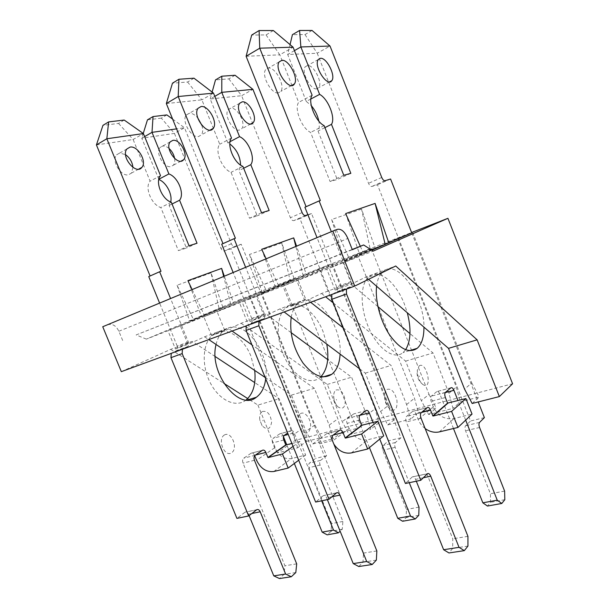 <?xml version="1.0" encoding="UTF-8"?>
<svg xmlns="http://www.w3.org/2000/svg" width="609" height="609" viewBox="0 0 609 609"><rect width="100%" height="100%" fill="white"/><g stroke="black" fill="none" stroke-linecap="round" stroke-linejoin="round"><path stroke-width="0.46" stroke-dasharray="3.04 2.28" d="M265.143 377.443L291.437 395.104L306.038 431.233L312.721 443.976L333.108 438.8L329.18 425.09L314.366 388.283L251.936 344.854M291.437 395.104L314.366 388.283M211.529 335.681L203.84 316.809L295.746 278.107L217.108 311.663L167.955 330.733L261.109 291.627L180.416 325.899L187.968 344.382L204.616 336.785L227.926 328.152L211.529 335.681L224.873 330.756L241.126 323.265L265.943 314.069L249.994 321.483L264.237 316.223L280.011 308.854L306.502 299.049L291.094 306.312L306.335 300.679L321.522 293.477L349.848 282.987L335.102 290.059L351.454 284.022L365.933 277.034L395.721 265.996M204.616 336.785L208.796 339.594M232.09 331.052L227.926 328.152M261.109 291.627L314.906 425.006L306.038 431.233M249.287 296.24L302.665 428.294L306.472 441.411L297.573 447.821L277.369 452.959L295.22 440.376L512.58 383.769M314.906 425.006L321.491 437.551L306.472 441.411M302.665 428.294L293.69 434.514L279.204 398.75L254.729 382.612M295.22 440.376L238.446 300.161L146.35 339.122L167.955 330.733L175.445 349.003L187.968 344.382M215.221 356.554L192.208 341.383L175.445 349.003M245.823 326.599L327.307 384.431L342.243 421.618L349.132 434.727L370.729 429.246L366.755 415.117L351.591 377.207L327.695 359.592M327.307 384.431L351.591 377.207M241.126 323.265L245.282 326.211M291.102 332.613L265.943 314.069M295.746 278.107L350.792 415.368L342.243 421.618M249.994 321.483L242.093 301.973L319.185 268.957L332.423 263.788L256.267 296.469L217.108 311.663L224.873 330.756M283.246 282.987L337.85 418.847L341.702 432.352L333.108 438.8M350.792 415.368L357.574 428.272L341.702 432.352M329.18 425.09L337.85 418.847M359.645 368.856L365.309 373.119L380.602 411.44L387.712 424.93L410.611 419.114L406.599 404.536L391.069 365.453L343.309 327.947M365.309 373.119L391.069 365.453M280.011 308.854L284.137 311.968M310.598 302.262L306.502 299.049M332.423 263.788L388.77 405.175L380.602 411.44M291.094 306.312L282.972 286.108L357.27 254.082L371.323 248.601L298.136 280.224L256.267 296.469L264.237 316.223M319.185 268.957L375.06 408.852L378.958 422.768L370.729 429.246M388.77 405.175L395.766 418.444L378.958 422.768M366.755 415.117L375.06 408.852M333.329 302.978L405.64 361.114L421.306 400.631L428.645 414.539L452.982 408.357L448.932 393.3L433.014 352.969L409.986 333.595M405.64 361.114L433.014 352.969M321.522 293.477L325.602 296.758M377.93 306.616L349.848 282.987M371.323 248.601L429.025 394.366L421.306 400.631M371.833 250.253L343.012 262.814L298.136 280.224L306.335 300.679M357.27 254.082L414.493 398.263L418.421 412.613L410.611 419.114M429.025 394.366L436.25 408.03L418.421 412.613M406.599 404.536L414.493 398.263M335.102 290.059L326.751 269.125L397.715 238.294L411.73 232.821M351.454 284.022L343.012 262.814L373.172 251.114M238.446 300.161L411.608 232.509M121.32 371.665L170.672 349.36L192.208 341.383M365.933 277.034L368.559 279.303M170.672 349.36L223.785 383.282M247.718 398.568L249.111 399.458M249.72 399.847L257.919 405.084L279.204 398.75M293.69 434.514L297.573 447.821M257.919 405.084L277.369 452.959M472.158 403.485L479.237 396.969L460.297 401.841L452.982 408.357M428.645 414.539L436.25 408.03M387.712 424.93L395.766 418.444M349.132 434.727L357.574 428.272M312.721 443.976L321.491 437.551M146.35 339.122L136.127 334.935L352.223 249.477M136.127 334.935L352.314 249.705M122.675 340.477L118.862 331.25C116.167 325.807 112.627 323.6 108.257 324.62L102.738 326.736M412.651 232.463L471.785 382.886L464.568 389.151M397.715 238.294L456.331 387.035L460.297 401.841M471.785 382.886L479.237 396.969M448.932 393.3L456.331 387.035M376.59 286.238C377.382 279.82 379.27 275.108 382.262 272.094L385.185 269.993C400.09 261.649 424.427 298.585 423.955 327.147M346.414 289.13L350.738 286.793L336.183 292.137L331.791 294.49M465.672 420.126L457.983 400.623M411.745 232.859L478.225 401.948M351.18 281.533L336.678 286.915C337.462 289.13 337.424 290.782 336.556 291.871L351.104 286.527C351.949 285.431 351.979 283.771 351.18 281.533L331.349 231.686M360.307 246.28L363.664 253.77L371.794 250.23M386.974 389.425C391.374 388.146 394.701 391.815 396.946 400.456C397.487 408.883 395.211 411.753 390.133 409.058C386.753 405.777 384.949 401.278 384.736 395.568C384.812 392.584 385.558 390.536 386.974 389.425M419.167 365.849C426.696 360.787 433.06 390.757 423.118 384.682C419.251 381.325 417.325 376.476 417.34 370.135L419.167 365.849M278.29 92.911C271.454 94.349 261.078 75.379 265.631 69.632L268.386 68.01C275.466 66.998 285.423 85.831 280.825 91.388L278.29 92.911M316.665 88.845C310.552 90.17 300.968 71.801 305.223 66.8L307.446 65.536C313.764 64.592 322.991 82.809 318.713 87.65L316.665 88.845M405.624 349.741L402.998 352.634C394.457 359.957 378.882 349.81 369.564 329.629C360.125 309.555 359.767 285.157 368.232 277.285L371.216 275.169C381.242 269.962 396.687 283.977 404.391 304.066L407.292 312.76M336.678 286.915L317.023 237.639M304.896 207.235L306.099 206.702M246.112 56.272L279.82 54.833L298.676 102.365C293.85 108.417 301.828 128.476 310.598 132.412L330.078 181.512L337.241 179.526L318.035 131.064C319.375 128.712 319.641 125.393 318.834 121.107M310.879 98.985L306.281 101.406L311.298 105.669M306.281 101.406L287.692 54.498L317.213 53.242L368.529 183.309C369.534 185.539 370.63 186.605 371.802 186.491L377.458 184.733L470.559 420.986L465.581 425.76C464.796 426.818 464.789 428.492 465.573 430.784L490.42 493.754L490.542 502.296L487.459 506.049M453.477 428.515L439.85 394.038C438.891 391.907 437.886 391.085 436.843 391.572L450.926 387.781M450.881 387.819L436.843 391.572M436.798 391.61L431.263 396.147C430.365 397.182 430.327 398.895 431.134 401.285L433.319 406.789C437.841 415.886 444.699 419.814 453.903 418.581L472.036 414.105M425.151 428.538C421.999 426.155 419.692 423.171 418.231 419.578L415.97 413.892C414.95 411.646 413.869 410.809 412.712 411.357L427.312 407.573M427.252 407.619L412.712 411.357M412.651 411.402L406.492 416.449C405.487 417.591 405.419 419.426 406.272 421.946L452.761 538.798L452.677 548.427L448.962 552.957M416.32 481.224L415.574 479.367C414.6 477.197 413.526 476.367 412.354 476.877L427.533 473.673M427.312 473.848L412.354 476.877M412.126 477.053L405.427 483.485M361.563 209.131L331.669 219.529L349.551 259.259L375.121 248.152L361.563 209.131L370.28 249.606L375.121 248.152M324.133 125.629L310.598 132.412M343.781 175.27L330.078 181.512M294.452 50.623L287.692 54.498L290.051 44.617M390.575 179.008L377.458 184.733M484.391 417.637L470.559 420.986M504.617 491.082L490.42 493.754M504.815 499.692L490.542 502.296M467.94 536.346L452.761 538.798M467.94 546.075L452.677 548.427M320.349 200.544L306.152 206.847M273.365 30.526L266.049 34.919L251.7 35.048M266.049 34.919L279.82 54.833L293.089 47.182M312.113 95.248L298.676 102.365M350.837 173.344L337.241 179.526M324.924 127.624L318.035 131.064M312.067 30.45L304.995 34.561L292.427 34.675M304.995 34.561L317.213 53.242L330.025 46.056M331.669 219.529L344.557 260.751L349.551 259.259M344.557 260.751L370.28 249.606M345.668 213.576L359.858 254.996L363.664 253.77M359.858 254.996L371.399 249.972M291.209 317.297C292.343 310.993 294.611 306.304 298.022 303.221L301.257 301.067C317.723 292.267 342.25 326.797 340.104 354.133M258.939 321.209L263.659 318.758L250.984 323.417L246.219 325.868M379.757 439.081L373.127 422.517M307.88 214.718L311.534 213.531L400.92 437.787L395.386 442.515C394.495 443.558 394.419 445.164 395.157 447.341L409.263 482.686M264.375 313.742L251.738 318.438C252.469 320.501 252.354 322.07 251.388 323.143L264.062 318.492C265.014 317.411 265.121 315.827 264.375 313.742L245.633 267.321M264.062 318.492L263.659 318.758M266.125 258.802L279.006 286.679L306.479 274.887L296.553 246.15M300.42 413.678C304.393 410.885 310.514 417.941 310.666 425.386C309.73 433.616 306.479 435.222 300.907 430.205L297.9 422.798C297.39 418.413 298.227 415.376 300.42 413.678M335.978 390.042C340.302 388.945 343.385 392.28 345.212 400.06C345.303 407.535 342.92 409.819 338.064 406.926C335.338 404.178 333.884 400.555 333.686 396.056C333.724 393.125 334.486 391.123 335.978 390.042M201.899 125.37C203.109 129.466 202.926 132.633 201.351 134.878L198.618 136.5C191.348 138.327 181.238 120.841 186.278 115.025L189.254 113.282C192.025 113.091 194.85 114.614 197.727 117.857M239.428 130.075C232.866 131.75 223.511 114.713 228.253 109.612L230.674 108.242C237.426 106.895 246.432 123.84 241.659 128.788L239.428 130.075M321.019 376.59L319.283 378.09C309.783 385.406 293.66 376.362 284.685 357.582C275.58 338.901 276.311 315.706 285.705 307.773L288.978 305.611C299.917 300.161 315.805 312.813 323.113 331.684L326.767 344.085M251.388 323.143L250.984 323.417M251.738 318.438L233.156 272.512M221.699 244.186L222.985 243.615M166.333 103.553L201.876 99.846L219.742 144.249C214.368 150.37 221.92 169.089 231.039 172.324L249.5 218.22L257.204 215.906L238.987 170.573L240.578 165.069M230.035 141.676L227.842 142.833L229.814 143.937M227.842 142.833L210.219 98.978L241.613 95.704L290.417 217.74C291.391 219.834 292.503 220.793 293.766 220.618L299.917 218.608L388.641 440.756L383.015 445.476C382.109 446.511 382.026 448.11 382.757 450.272L406.439 509.489L406.134 517.604L402.602 521.251M369.427 447.562L356.836 416.137C355.907 414.135 354.872 413.389 353.722 413.892L366.154 410.542M366.108 410.58L353.722 413.892M353.669 413.93L347.495 418.452C346.483 419.472 346.354 421.101 347.107 423.346L349.178 428.515C353.426 437.056 359.607 440.809 367.745 439.767L383.708 435.831M333.839 444.113L330.223 435.861C329.241 433.768 328.122 433.007 326.858 433.57L339.67 430.251M339.601 430.297L326.858 433.57M326.797 433.616L319.969 438.617C318.842 439.736 318.674 441.472 319.466 443.832L363.558 553.086L362.987 562.183L358.785 566.53M327.353 499.616L326.652 497.888C325.716 495.863 324.605 495.109 323.333 495.627L336.579 492.826M336.335 492.993L323.333 495.627M323.082 495.795L315.637 502.052M281.761 242.93L249.469 254.478L266.651 291.483L294.421 279.592L281.761 242.93L290.135 280.856L294.421 279.592M242.907 166.371L231.039 172.324M261.527 212.739L249.5 218.22M214.794 96.351L210.219 98.978L212.13 92.081M311.534 213.531L299.917 218.608M400.92 437.787L388.641 440.756M419.022 507.122L406.439 509.489M418.771 515.305L406.134 517.604M376.857 550.947L363.558 553.086M376.354 560.12L362.987 562.183M235.409 238.256L223.039 243.745M193.997 78.188L187.595 82.025L172.476 83.182M187.595 82.025L201.876 99.846L213.508 93.139M231.519 138.007L219.742 144.249M269.155 210.478L257.204 215.906M243.661 168.236L238.987 170.573M235.089 75.257L228.855 78.881L215.502 79.901M228.855 78.881L241.613 95.704L252.925 89.356M249.469 254.478L262.258 292.769L266.651 291.483M262.258 292.769L290.135 280.856M261.725 249.271L275.671 287.737L279.006 286.679M275.671 287.737L306.479 274.887M303.229 275.93L295.837 246.447M216.066 344.481C217.474 338.376 220.016 333.778 223.716 330.687L227.18 328.502C244.993 319.276 269.741 352.581 265.707 378.828M182.441 349.262L187.412 346.765L176.267 350.853L171.266 353.357M290.935 430.807L279.927 433.745L290.988 430.769L287.669 433.037M290.988 430.769C292.206 430.259 293.256 430.951 294.162 432.854L288.232 434.43M321.666 500.796L294.162 432.854M158.842 179.236L141.768 138.22L174.433 133.394L184.504 127.745L231.374 243.76C232.318 245.747 233.453 246.63 234.769 246.409L241.217 244.239L326.561 455.776L320.524 460.442C319.542 461.455 319.398 462.992 320.09 465.055L342.875 521.456L342.281 529.244L340.142 531.238M172.621 119.09L184.504 127.745L176.572 128.864M188.341 341.969L177.219 346.095C177.912 348.036 177.737 349.528 176.701 350.586L187.838 346.491C188.866 345.432 189.034 343.925 188.341 341.969L170.573 298.532M187.838 346.491L187.412 346.765M192.132 289.564L204.517 315.637L233.612 303.282L224.302 276.189M224.31 435.039C231.336 430.609 238.568 448.331 231.58 452.814C224.569 457.549 217.116 439.363 224.31 435.039M262.243 411.524C267.328 410.496 270.442 414.044 271.599 422.159C270.373 429.421 267.214 430.616 262.121 425.729L259.822 420.088C259.251 415.977 260.058 413.123 262.243 411.524M132.945 167.399L131.422 173.101L128.552 174.798C120.993 176.899 111.173 160.692 116.547 154.869L119.668 153.042L125.561 154.671M174.638 158.546C175.072 161.431 174.638 163.654 173.337 165.222L170.977 166.569C164.11 168.51 154.998 152.638 160.083 147.485L162.641 146.038C164.704 145.764 166.858 146.602 169.112 148.55M246.188 399.938L245.244 400.638C235.059 407.893 218.623 399.778 209.976 382.208C201.198 364.73 202.767 342.631 212.815 334.714L216.302 332.529C227.873 326.919 244.011 338.421 250.954 356.219L254.691 370.424M176.701 350.586L176.267 350.853M177.219 346.095L159.604 303.092M148.748 276.577L150.096 275.976M96.42 144.919L133.127 139.499L150.096 181.162C144.341 187.298 151.504 204.845 160.829 207.517L178.376 250.603L186.445 248.053L169.119 205.454L170.672 201.998M166.874 114.911L161.332 118.131L174.433 133.394L220.96 248.35C221.897 250.314 223.031 251.19 224.356 250.961L230.857 248.761L315.591 458.432L309.486 463.084C308.497 464.096 308.337 465.626 309.022 467.666L331.654 523.565L331.007 531.299L327.14 534.839M294.337 463.487L286.778 444.844M283.482 436.722L283.109 435.8C282.211 433.92 281.152 433.235 279.927 433.745M279.874 433.783L273.228 438.267C272.132 439.264 271.934 440.825 272.642 442.941L274.613 447.805C278.618 455.859 284.236 459.445 291.483 458.577L305.642 455.083L300.108 441.396L293.081 446.397M254.684 455.684L254.532 455.304C253.58 453.34 252.438 452.647 251.106 453.21L262.433 450.272M262.365 450.317L251.106 453.21M251.037 453.256L243.737 458.189C242.527 459.277 242.283 460.929 243.029 463.152L284.951 565.761L284.007 574.378L279.447 578.55M249.096 515.617L248.525 514.217C247.619 512.321 246.493 511.636 245.145 512.146L256.815 509.68M256.556 509.847L245.145 512.146M244.887 512.314L236.916 518.388M211.026 272.87L177.09 285.256L193.601 319.885L222.902 307.454L211.026 272.87L219.088 308.565L222.902 307.454M291.917 443.519L300.108 441.396M171.327 202.257L160.829 207.517M189.011 245.762L178.376 250.603M144.63 136.583L141.768 138.22L143.244 133.455M241.217 244.239L230.857 248.761M326.561 455.776L315.591 458.432M342.875 521.456L331.654 523.565M342.281 529.244L331.007 531.299M296.697 563.865L284.951 565.761M295.807 572.551L284.007 574.378M161.02 271.279L150.149 276.105M124.198 120.042L118.549 123.429L102.951 125.363M118.549 123.429L133.127 139.499L143.404 133.569M160.51 175.643L150.096 181.162M197.034 243.242L186.445 248.053M172.035 204L169.119 205.454M161.332 118.131L147.462 119.851M305.642 455.083L298.692 460.244M177.09 285.256L189.711 320.996L193.601 319.885M189.711 320.996L219.088 308.565M187.899 280.658L201.564 316.558L204.517 315.637M201.564 316.558L233.612 303.282M230.72 304.196L223.67 276.456M118.862 331.25L347.846 238.446M108.257 324.62L337.576 229.311M433.319 406.789L418.231 419.578M445.385 397.532L431.134 401.285M421.451 412.483L415.97 413.892M385.01 180.713L371.802 186.491M479.542 422.418L465.581 425.76M479.58 427.48L465.573 430.784M445.24 392.607L439.85 394.038M445.468 392.356L431.263 396.147M421.222 412.674L406.492 416.449M421.055 418.216L406.272 421.946M423.362 477.738L415.574 479.367M346.985 288.62L332.369 293.987M381.752 177.478L368.529 183.309M419.266 375.913C419.631 376.834 419.631 376.834 419.266 375.913M439.363 431.895L453.903 418.581M349.178 428.515L332.369 441.182M359.668 420.043L347.107 423.346M333.115 435.115L330.223 435.861M305.452 215.51L293.766 220.618M395.386 442.515L383.015 445.476M395.157 447.341L382.757 450.272M359.759 415.353L356.836 416.137M360.018 415.11L347.495 418.452M332.864 435.306L319.969 438.617M332.407 440.566L319.466 443.832M331.905 496.792L326.652 497.888M259.579 320.677L246.866 325.343M302.11 212.587L290.417 217.74M336.313 399.428C336.663 400.296 336.663 400.296 336.313 399.428M351.37 452.921L367.745 439.767M274.613 447.805L256.572 460.305M283.794 440.002L272.642 442.941M255.399 455.083L254.532 455.304M234.769 246.409L224.356 250.961M320.524 460.442L309.486 463.084M320.09 465.055L309.022 467.666M284.076 435.542L283.109 435.8M284.357 435.298L273.228 438.267M255.133 455.266L243.737 458.189M254.448 460.267L243.029 463.152M251.783 513.532L248.525 514.217M183.119 348.736L171.951 352.832M231.374 243.76L220.96 248.35M262.761 420.309C263.088 421.124 263.088 421.124 262.761 420.309M273.784 471.511L291.483 458.577M382.262 272.094L368.232 277.285M409.431 350.677L402.998 352.634M318.286 59.545L305.223 66.8M329.553 81.872L318.713 87.65M279.173 61.897L265.631 69.632M291.589 85.496L280.825 91.388M423.118 384.682C418.33 381.013 416.404 376.164 417.34 370.135M390.133 409.058C386.098 405.48 384.302 400.981 384.736 395.568M346.605 288.902L331.989 294.261M298.022 303.221L285.705 307.773M323.303 376.872L319.283 378.09M239.756 103.225L228.253 109.612M250.741 123.939L241.659 128.788M198.1 108.273L186.278 115.025M210.181 130.052L201.351 134.878M338.064 406.926C334.927 403.919 333.466 400.296 333.686 396.056M300.907 430.205L297.9 422.798M259.168 320.958L246.447 325.625M223.716 330.687L212.815 334.714M247.353 399.999L245.244 400.638M170.292 141.813L160.083 147.485M180.98 161.141L173.337 165.222M126.961 148.923L116.547 154.869M138.692 169.127L131.422 173.101M262.121 425.729L259.822 420.088M182.677 349.018L171.51 353.113"/><path stroke-width="0.91" d="M208.796 339.594L265.143 377.443M251.936 344.854L232.09 331.052M254.729 382.612L215.221 356.554M245.282 326.211L245.823 326.599M327.695 359.592L291.102 332.613M284.137 311.968L359.645 368.856M343.309 327.947L310.598 302.262M325.602 296.758L333.329 302.978M409.986 333.595L377.93 306.616M411.73 232.821L371.833 250.253M447.935 218.311L373.172 251.114L363.642 244.963L352.314 249.705L347.846 238.446C344.801 231.747 341.383 228.702 337.576 229.311L332.849 231.062L354.735 286.078L395.721 265.996L477.121 339.837L499.35 396.581L512.58 383.769L447.935 218.311L411.608 232.509M332.849 231.062L102.738 326.736L121.32 371.665L354.735 286.078M368.559 279.303L448.513 348.356L477.121 339.837M223.785 383.282L247.718 398.568M249.111 399.458L249.72 399.847M448.513 348.356L464.568 389.151L472.158 403.485L499.35 396.581M352.223 249.477L363.642 244.963M423.955 327.147C423.986 337.173 421.74 344.222 417.218 348.302C409.225 353.715 400.029 349.269 389.638 334.98C380.389 321.126 374.908 300.45 376.59 286.238M320.479 58.297C326.706 57.429 335.97 75.859 331.783 80.677C327.444 87.841 313.27 65.833 318.286 59.545L320.479 58.297M281.891 60.299C288.879 59.37 298.874 78.447 294.368 83.981C289.64 92.233 273.692 69.289 279.173 61.897L281.891 60.299M457.983 400.623L453.911 390.293C452.944 388.131 451.947 387.301 450.926 387.781L445.468 392.356C444.593 393.399 444.57 395.119 445.385 397.532L447.585 403.097L432.824 415.894L430.548 410.146C429.52 407.878 428.447 407.025 427.312 407.573L421.222 412.674C420.24 413.815 420.187 415.665 421.055 418.216L467.94 536.346L467.94 546.075L464.324 550.627L459.034 547.346L430.738 476.2C429.756 474.008 428.69 473.163 427.533 473.673L420.758 480.303L346.521 293.964L346.414 289.13M478.225 401.948L484.391 417.637L479.542 422.418C478.773 423.476 478.788 425.166 479.58 427.48L504.617 491.082L504.815 499.692L501.816 503.46L497.241 500.187L465.672 420.126M290.051 44.617L292.427 34.675L299.582 30.473L312.067 30.45L330.025 46.056L381.752 177.478C382.764 179.739 383.853 180.82 385.01 180.713L390.575 179.008L411.745 232.859M330.025 46.056L300.869 46.946L294.452 50.623M306.099 206.702L246.112 56.272L251.7 35.048L259.099 30.557L273.365 30.526L293.089 47.182L312.113 95.248C307.393 101.277 315.432 121.564 324.133 125.629L343.781 175.27L350.837 173.344L331.471 124.35C335.78 118.055 328.198 98.833 319.618 94.372L300.869 46.946L299.582 30.473M293.089 47.182L259.754 48.195L246.112 56.272M331.349 231.686L319.108 200.924L320.349 200.544L259.754 48.195L259.099 30.557M371.794 250.23L388.808 242.816L375.098 203.406L345.668 213.576L360.307 246.28M407.292 312.76C411.387 328.7 410.831 341.025 405.624 349.741M420.758 480.303L405.427 483.485L331.859 299.285L331.791 294.49M317.023 237.639L304.896 207.235L319.108 200.924M311.298 105.669C315.074 110.183 317.586 115.329 318.834 121.107M501.816 503.46L487.459 506.049L482.846 502.821L453.477 428.515M464.324 550.627L448.962 552.957L443.626 549.721L416.32 481.224M447.585 403.097L465.915 398.568L451.596 411.387L433.09 416.046L447.843 403.242M425.151 428.538C429.733 431.804 434.476 432.923 439.363 431.895L457.938 427.449L472.036 414.105L465.915 398.568M457.938 427.449L451.596 411.387M319.618 94.372L310.879 98.985M497.241 500.187L482.846 502.821M459.034 547.346L443.626 549.721M331.471 124.35L324.924 127.624M371.399 249.972L388.808 242.816M385.124 244.003L375.098 203.406M340.104 354.133C339.578 363.543 336.8 370.264 331.783 374.284C322.96 379.75 313.346 375.959 302.947 362.926C293.241 348.211 289.328 333.001 291.209 317.297M242.154 101.863C248.845 100.576 257.881 117.704 253.177 122.637C248.198 129.839 234.115 109.643 239.756 103.225L242.154 101.863M201.046 106.545C208.484 105.159 218.228 122.782 213.196 128.4C207.806 136.629 191.972 115.748 198.1 108.273L201.046 106.545M373.127 422.517L369.252 412.826C368.323 410.801 367.288 410.047 366.154 410.542L360.018 415.11C359.021 416.137 358.899 417.774 359.668 420.043L361.754 425.257L345.181 437.955L343.019 432.573C342.03 430.464 340.918 429.688 339.67 430.251L332.864 435.306C331.76 436.425 331.608 438.175 332.407 440.566L376.857 550.947L376.354 560.12L372.221 564.497L366.694 561.513L339.898 495.117C338.947 493.077 337.843 492.308 336.579 492.826L328.989 499.281L258.84 325.769L258.939 321.209M409.263 482.686L419.022 507.122L418.771 515.305L415.308 518.967L410.504 515.975L379.757 439.081M212.13 92.081L215.502 79.901L221.798 76.209L235.089 75.257L252.925 89.356L302.11 212.587C303.092 214.703 304.203 215.677 305.452 215.51L307.88 214.718M252.925 89.356L221.783 92.347L214.794 96.351M222.985 243.615L166.333 103.553L172.476 83.182L178.932 79.261L193.997 78.188L213.508 93.139L231.519 138.007C226.221 144.12 233.833 163.037 242.907 166.371L261.527 212.739L269.155 210.478L250.786 164.674C255.689 158.348 248.487 140.359 239.55 136.66L221.783 92.347L221.798 76.209M213.508 93.139L178.201 96.526L166.333 103.553M245.633 267.321L234.077 238.69L235.409 238.256L178.201 96.526L178.932 79.261M296.553 246.15L293.69 237.875L261.725 249.271L266.125 258.802M197.727 117.857L201.899 125.37M326.767 344.085C329.286 358.526 327.376 369.358 321.019 376.59M328.989 499.281L315.637 502.052L246.082 330.405L246.219 325.868M233.156 272.512L221.699 244.186L234.077 238.69M229.814 143.937C236.65 149.35 240.235 156.391 240.578 165.069M415.308 518.967L402.602 521.251L397.768 518.305L369.427 447.562M372.221 564.497L358.785 566.53L353.228 563.591L327.353 499.616M361.754 425.257L377.9 421.283L361.632 434.011L345.417 438.099L361.99 425.394M333.839 444.113C338.574 451.048 344.42 453.987 351.37 452.921L367.653 449.023L383.708 435.831L377.9 421.283M367.653 449.023L361.632 434.011M239.55 136.66L230.035 141.676M410.504 515.975L397.768 518.305M366.694 561.513L353.228 563.591M250.786 164.674L243.661 168.236M295.837 246.447L293.69 237.875M265.707 378.828C264.626 387.324 261.505 393.467 256.328 397.266C239.116 411.821 208.491 372.875 216.066 344.481M172.834 140.375C179.838 138.768 188.653 154.77 183.568 159.764C178.117 166.935 164.194 148.292 170.292 141.813L172.834 140.375M130.052 147.104C137.786 145.368 147.264 161.75 141.867 167.391C136.005 175.544 120.384 156.399 126.961 148.923L130.052 147.104M287.669 433.037L284.357 435.298C283.269 436.303 283.078 437.871 283.794 440.002L285.788 444.913L267.907 457.45L265.851 452.396C264.9 450.416 263.758 449.708 262.433 450.272L255.133 455.266C253.93 456.354 253.702 458.021 254.448 460.267L296.697 563.865L295.807 572.551L291.3 576.753L285.629 574.028L260.188 511.781C259.274 509.862 258.155 509.17 256.815 509.68L248.655 515.952L182.167 353.601L182.441 349.262M340.142 531.238L338.459 532.799L333.511 530.058L321.666 500.796M176.572 128.864L152.006 132.351L144.63 136.583M150.096 275.976L96.42 144.919L102.951 125.363L108.63 121.914L124.198 120.042L143.404 133.569L160.51 175.643C154.808 181.779 162.024 199.501 171.327 202.257L189.011 245.762L197.034 243.242L179.571 200.239C184.9 193.936 178.049 177.021 168.891 173.938L152.006 132.351L153.034 116.578L166.874 114.911L172.621 119.09M143.404 133.569L106.849 138.753L96.42 144.919M170.573 298.532L159.627 271.743L161.02 271.279L106.849 138.753L108.63 121.914M224.302 276.189L221.623 268.386L187.899 280.658L192.132 289.564M125.561 154.671C129.884 157.891 132.351 162.139 132.945 167.399M169.112 148.55C172.05 151.291 173.892 154.625 174.638 158.546M254.691 370.424C256.123 383.769 253.283 393.604 246.188 399.938M248.655 515.952L236.916 518.388L170.969 357.666L171.266 353.357M159.604 303.092L148.748 276.577L159.627 271.743M158.782 179.51C166.265 182.251 172.682 194.454 170.672 201.998M338.459 532.799L327.14 534.839L322.169 532.129L294.337 463.487M286.778 444.844L283.482 436.722M298.692 460.244L288.171 468.062L273.784 471.511C266.422 472.333 260.682 468.603 256.572 460.305L254.684 455.684M291.3 576.753L279.447 578.55L273.768 575.863L249.096 515.617M285.788 444.913L291.917 443.519M288.171 468.062L282.454 453.971L268.12 457.587L285.994 445.05M168.891 173.938L158.842 179.236M333.511 530.058L322.169 532.129M285.629 574.028L273.768 575.863M179.571 200.239L172.035 204M143.244 133.455L147.462 119.851L153.034 116.578M293.081 446.397L282.454 453.971M223.67 276.456L221.623 268.386M430.548 410.146L421.451 412.483M453.911 390.293L445.24 392.607M430.738 476.2L423.362 477.738M346.521 293.964L331.859 299.285M343.019 432.573L333.115 435.115M369.252 412.826L359.759 415.353M339.898 495.117L331.905 496.792M258.84 325.769L246.082 330.405M265.851 452.396L255.399 455.083M288.232 434.43L284.076 435.542M260.188 511.781L251.783 513.532M182.167 353.601L170.969 357.666M417.218 348.302L409.431 350.677M331.783 80.677L329.553 81.872M294.368 83.981L291.589 85.496M331.783 374.284L323.303 376.872M253.177 122.637L250.741 123.939M213.196 128.4L210.181 130.052M256.328 397.266L247.353 399.999M183.568 159.764L180.98 161.141M141.867 167.391L138.692 169.127"/></g></svg>
